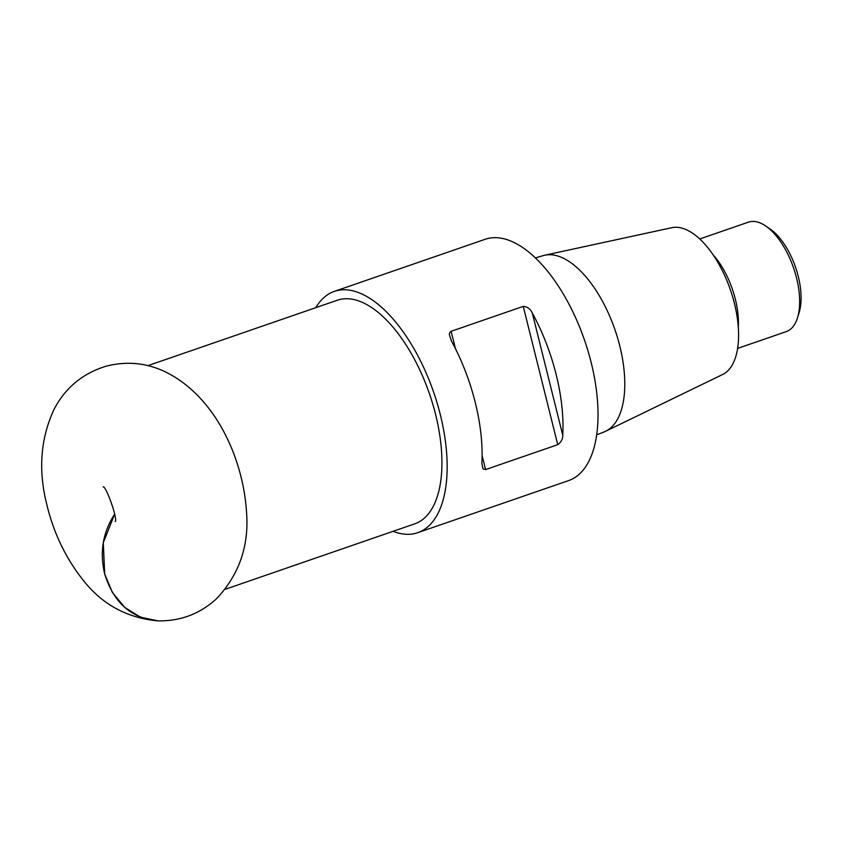 <?xml version="1.0" encoding="UTF-8"?>
<svg xmlns="http://www.w3.org/2000/svg" width="843" height="843" viewBox="0 0 843 843"><rect width="100%" height="100%" fill="white"/><g stroke="black" fill="none" stroke-linecap="round" stroke-linejoin="round"><path stroke-width="1.26" d="M147.915 365.651L337.421 300.203A118.315 56.449 70.9 0 1 434.967 412.006A118.315 56.449 70.9 0 1 414.672 523.861L225.165 589.31M393.049 531.332A127.662 60.917 -109.1 0 0 406.526 534.293A127.662 60.917 -109.1 0 0 417.717 532.692A127.662 60.917 -109.1 0 0 433.618 392.143A127.662 60.917 -109.1 0 0 334.365 291.372A127.662 60.917 -109.1 0 0 315.798 307.674M417.717 532.692L568.582 480.594A127.662 60.917 -109.1 0 0 584.484 340.045A127.662 60.917 -109.1 0 0 485.231 239.264L334.365 291.372M482.101 455.578L485.589 469.593L557.739 444.672L523.261 306.388L451.11 331.31L455.452 348.696M485.589 469.593L482.965 468.834L481.869 463.207A127.662 60.917 70.9 0 0 451.384 340.92L449.34 334.534L449.614 332.827L451.11 331.31M523.261 306.388C527.412 306.704 530.416 308.896 532.281 312.974L562.766 435.262A127.662 60.917 -109.1 0 0 532.281 312.974M562.766 435.262C562.861 439.013 561.185 442.154 557.739 444.672M596.612 434.904L604.146 431.922A93.288 44.51 -109.1 0 0 605.622 431.268A93.288 44.51 -109.1 0 0 614.895 329.539A93.288 44.51 -109.1 0 0 544.81 255.208A93.288 44.51 -109.1 0 0 543.25 255.608L535.484 257.916M605.622 431.268L722.62 374.503A77.798 37.124 -109.1 0 0 730.344 289.665A77.798 37.124 -109.1 0 0 671.903 227.673L544.81 255.208M737.593 348.422L786.308 331.594A57.904 27.629 -109.1 0 0 797.467 317.927A57.904 27.629 -109.1 0 0 765.718 225.998A57.904 27.629 -109.1 0 0 748.5 222.131L699.785 238.959M765.718 225.998L770.239 229.117A52.645 25.121 70.9 0 1 799.101 312.679L797.467 317.927M157.999 620.87L140.444 617.171L124.732 607.403L112.404 592.513L104.68 573.967L103.299 542.692L114.606 514.219C102.867 532.27 99.548 552.186 104.68 573.967C113.563 602.576 131.139 618.204 157.388 620.848C180.033 621.396 199.707 614.062 216.43 598.836C239.454 574.431 249.454 545.063 246.43 510.742C242.668 456.4 213.88 393.839 162.688 370.625C144.027 362.437 124.659 361.11 104.585 366.642C81.697 374.166 64.816 388.475 53.963 409.55C40.706 438.244 38.188 469.351 46.418 502.881C52.867 530.763 64.342 555.526 80.833 577.16C100.043 603.166 125.565 617.729 157.388 620.848M713.378 255.155A57.904 27.629 70.9 0 1 738.289 327.284M115.122 521.564C118.273 520.279 106.06 485.621 103.152 486.875"/></g></svg>
